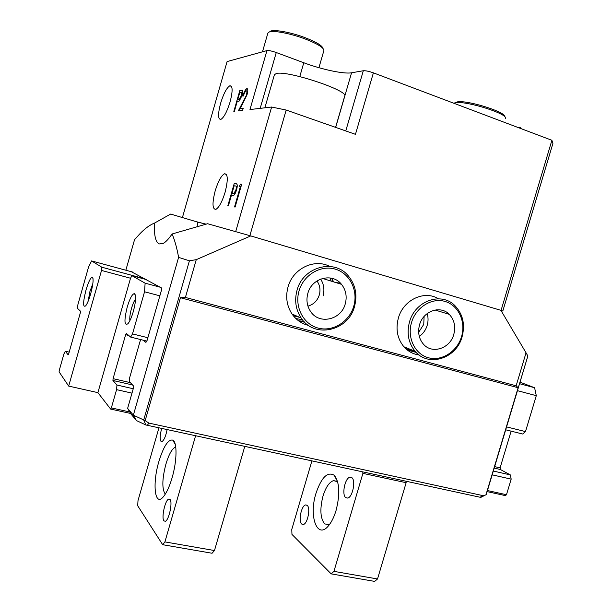 <?xml version="1.0" encoding="UTF-8"?>
<svg xmlns="http://www.w3.org/2000/svg" width="612" height="612" viewBox="0 0 612 612"><rect width="100%" height="100%" fill="white"/><g stroke="black" fill="none" stroke-linecap="round" stroke-linejoin="round"><path stroke-width="0.92" d="M125.843 270.221L134.548 239.682L139.398 234.312C144.639 228.72 149.68 224.979 154.522 223.082L170.633 214.07L197.653 222.087L197.118 227.014M154.522 223.082C153.949 235.192 155.517 242.138 159.242 243.936L163.274 243.385C165.852 241.985 168.782 238.856 172.064 233.991C174.695 240.011 176.876 247.806 178.605 257.369L189.414 260.804L196.261 259.656L250.744 235.918L207.598 223.724L172.064 233.991M316.955 280.954C319.892 285.123 320.68 289.782 319.311 294.938C317.383 300.775 313.596 304.508 307.943 306.13M424.101 316.465L423.749 324.414L418.662 332.278M345.26 303.873C341.282 319.801 319.41 324.949 310.72 311.699C307.01 306.214 306.054 300.094 307.851 293.339C311.768 277.833 332.5 272.478 341.527 284.351C345.941 290.027 347.188 296.537 345.26 303.873M427.184 313.566C428.339 317.421 428.339 321.361 427.184 325.385C425.745 330.036 423.122 333.724 419.312 336.455M453.783 334.427C450.103 348.58 432.011 354.478 423.374 344.105C418.876 338.704 417.606 332.27 419.557 324.788C423.183 310.934 440.51 304.983 449.262 314.354C454.318 319.824 455.825 326.51 453.783 334.427M297.042 290.249C303.039 266.61 334.427 258.295 348.419 275.997C355.511 284.787 357.546 294.93 354.532 306.436C348.404 331.092 314.308 338.903 301.119 317.957C295.703 309.626 294.341 300.385 297.042 290.249M329.707 266.404C314.346 258.226 292.873 268.614 288.022 286.967C285.391 296.874 286.737 305.901 292.054 314.048C296.231 319.969 301.739 323.763 308.57 325.446M409.504 321.92C415.051 300.752 441.374 291.58 454.861 305.587C462.879 314.002 465.288 324.383 462.106 336.73C456.445 358.586 428.316 367.621 415.097 351.257C408.411 343.003 406.552 333.226 409.504 321.92M438.437 298.794C424.422 289.874 403.247 299.857 398.366 318.072C395.49 329.134 397.333 338.704 403.905 346.79C408.051 351.418 413.115 354.149 419.105 354.975M323.855 50.651L323.886 50.566C323.962 47.82 317.949 44.041 305.847 39.237C291.534 33.698 273.824 30.202 269.326 31.931L267.857 33.17M505.458 118.453C508.434 114.107 467.958 101.079 456.231 102.663L453.752 103.214M225.101 192.267C222.179 201.692 219.127 207.392 215.944 209.342C212.326 209.411 212.066 203.268 215.172 190.913C218.063 181.527 221.123 175.828 224.359 173.8C227.962 173.647 228.207 179.806 225.101 192.267M230.089 101.913C227.075 111.598 224.007 117.428 220.901 119.394C217.918 119.47 217.818 114.107 220.595 103.313C223.571 93.682 226.639 87.845 229.806 85.802C232.767 85.665 232.866 91.035 230.089 101.913M299.054 290.861C303.598 274.857 320.764 264.705 335.315 269.15C349.934 273.365 358.41 290.731 353.736 306.26C349.276 321.843 332.721 332.102 318.087 328.07C303.384 324.276 294.296 306.803 299.054 290.861M411.516 322.532C415.923 307.247 431.835 297.401 445.146 301.471C458.526 305.319 466.069 321.774 461.54 336.615C457.21 351.517 441.833 361.455 428.446 357.76C414.99 354.294 406.911 337.755 411.516 322.532M322.937 48.371C322.317 45.693 316.595 42.213 305.755 37.929C290.233 31.893 271.277 28.718 269.846 31.786M504.563 116.594C506.292 112.233 468.7 100.291 457.776 101.776L454.747 102.877M340.417 283.134L335.583 282.499M260.184 108.362L276.264 52.533L303.789 62.753C321.759 69.5 344.005 74.236 351.563 72.782L363.306 70.755C365.609 70.587 368.967 71.29 373.389 72.851L551.894 140.293L552.911 143.43L502.804 311.064L501.067 310.391L551.894 140.293M182.414 217.566L227.09 61.575L266.939 50.589C268.783 50.352 271.896 51.003 276.264 52.533M246.414 94.952C247.095 92.244 247.041 90.867 246.269 90.828L246.108 90.874C245.16 91.486 244.242 93.2 243.369 96.015L242.803 96.107C244.035 92.091 245.335 89.612 246.72 88.679L246.934 88.618C248.036 88.702 248.074 90.729 247.041 94.692L240.287 108.553L243.239 108.194L242.604 110.405L238.313 110.902L246.552 95.005C247.187 92.511 247.187 91.134 246.552 90.867M234.373 111.361L233.83 111.43L239.866 90.392L242.413 90.247C242.956 90.928 242.842 92.657 242.069 95.418L239.277 101.003L237.165 101.646L234.373 111.361M196.322 221.689L206.183 224.183M235.689 231.634L271.629 107.031L249.971 109.548L266.939 50.589M228.383 205.862L227.817 205.762L234.235 183.462L236.898 184.097C237.464 185.054 237.334 187.004 236.515 189.95C235.62 192.964 234.633 194.807 233.562 195.496L231.351 195.557L228.383 205.862M240.409 186.522L239.384 186.408L240.447 184.12L241.686 184.25L235.115 207.063L234.526 206.955L240.409 186.522L234.671 206.978M141.051 339.66L140.071 341.305L129.583 377.964L129.323 381.551L133.454 385.92L133.263 388.674L127.625 408.372L130.884 413.919L136.453 420.574L145.809 424.965L480.825 497.403M485.951 494.825L527.858 356L526.045 352.803L516.138 385.797L518.119 387.725L485.951 494.825L485.224 495.123L482.371 495.506L148.854 423.083L145.166 420.612L180.456 297.715L185.405 297.44L196.261 259.656M131.305 271.705L161.514 287.946L161.377 290.524L147.056 340.524L145.916 342.406L143.2 340.195M178.605 257.369L133.362 415.188L145.166 420.612M518.119 387.725L180.456 297.715M486.219 494.664L527.858 356.008M127.625 408.372L133.362 415.188L136.453 420.574M206.076 224.214L197.653 222.087M373.389 72.851L355.457 134.334L286.179 110.045L271.629 107.031M286.179 110.045L249.864 235.674M516.138 385.797L185.405 297.44M250.744 235.918L500.914 310.338L526.045 352.803M320.634 279.064C323.901 284.213 324.704 289.858 323.052 295.994M233.983 111.407L239.866 90.392M240.003 90.446L242.329 90.186M241.641 95.571L241.503 95.518C242.107 92.84 241.916 91.754 240.937 92.267L239.805 92.458L237.785 99.481L239.468 99.282L241.641 95.571C242.168 93.498 242.153 92.412 241.595 92.305M238.986 99.412L241.503 95.518M237.785 99.481L238.848 99.366M242.956 96.084C244.188 92.098 245.488 89.643 246.858 88.725L246.934 88.618M243.216 108.255L240.287 108.553M238.489 110.887L243.301 101.737M243.438 101.783L246.552 95.005M227.962 205.793L234.235 183.462M234.381 183.508L236.416 183.784M236.064 189.927L235.926 189.881C236.561 186.981 236.37 185.673 235.345 185.956L234.159 185.819L232.009 193.27L234.121 193.423L236.064 189.927C236.691 187.31 236.584 186.017 235.742 186.04M233.271 193.514L233.975 193.377L235.926 189.881M232.009 193.27L233.126 193.469M239.537 186.423L240.447 184.12M240.593 184.166L241.679 184.281M411.662 349.888L407.148 349.896M411.027 349.636L406.873 349.666M436.54 309.817L436.754 310.529M435.958 309.879L436.096 310.33M405.006 347.976L407.6 348.266M303.988 321.522L298.778 320.971M303.782 321.3L298.549 320.803M331.191 281.122L330.036 277.925M332.278 278.383L333.387 281.811M331.735 278.246L332.829 281.635M295.841 318.515L302.45 319.755M334.259 475.302C339.591 482.187 340.203 493.869 336.095 510.354C334.183 516.727 331.742 521.761 328.782 525.44C317.284 540.312 308.578 516.398 315.983 493.333C321.445 477.314 327.542 471.301 334.259 475.302L337.64 481.789L333.54 480.611C329.287 482.088 325.775 487.228 323.006 496.034C319.724 509.023 320.283 518.318 324.666 523.91L329.34 524.736M90.683 293.806C88.962 299.704 87.287 303.728 85.657 305.885C82.819 307.652 82.934 302.382 85.994 290.065C88.403 282.033 90.477 277.733 92.221 277.167C93.751 278.437 93.238 283.991 90.683 293.806M92.84 283.693L89.956 291.388L88.128 301.272M301.685 524.033L303.345 524.492C307.614 523.872 310.789 507.945 307.178 505.351L305.579 504.938C301.349 505.566 298.143 521.21 301.685 524.033M345.788 497.655L347.677 498.069C352.673 497.319 356.054 480.114 351.716 477.567L349.919 477.207C344.961 477.957 341.534 494.84 345.788 497.655M101.523 270.443L130.524 278.238L97.905 392.644L68.674 386.088L101.523 270.443L101.844 267.214L145.013 278.873M302.841 321.491L304.348 321.897M408.319 349.972L415.747 351.977M68.674 386.088L59.089 371.859L59.295 370.237L63.9 353.996L65.331 351.219L68.139 354.853L68.728 353.721L80.333 312.816L80.509 311.225L77.487 308.364L77.938 304.485L88.549 267.062L91.586 260.926L101.844 267.214M91.586 260.926L132.643 272.065M293.217 315.631L299.987 317.467M362.778 472.02L362.901 473.374L333.938 571.363L331.184 573.872L374.659 581.4L377.528 578.967L406.138 482.7L405.986 481.353M311.868 461.012L291.771 529.457L291.962 534.398L331.184 573.872M406.138 482.7L362.901 473.374M65.331 351.219L69.179 352.13M377.528 578.967L333.938 571.363M175.759 447.089L175.063 447.288C171.796 449.124 168.751 454.724 165.921 464.103C162.341 477.873 161.905 487.542 164.62 493.119L165.447 493.892M172.094 477.773C169.524 486.456 166.663 492.729 163.511 496.6C154.744 507.585 152.12 483.732 158.936 461.333C163.611 446.309 168.208 439.24 172.737 440.104C177.289 441.925 177.105 460.874 172.094 477.773M133.347 311.416C131.626 317.261 129.836 321.354 127.977 323.71C124.244 326.066 123.991 320.497 127.235 306.995C129.866 298.396 132.253 293.936 134.418 293.615C136.338 295.267 135.979 301.203 133.347 311.416M135.627 299.008C134.181 300.829 132.804 303.973 131.496 308.417C130.035 313.772 129.499 317.85 129.889 320.65M170.067 499.491L168.667 499.094C165.118 500.211 161.27 517.698 163.894 520.85L165.347 521.309C168.935 520.2 172.783 502.345 170.067 499.491M161.66 428.545C159.992 434.795 159.755 439.049 160.964 441.313L162.042 441.558C164.123 440.051 165.806 436.111 167.084 429.716M97.905 392.644L110.642 409.084L111.353 407.913L116.578 389.645L116.953 385.024L112.929 380.457L113.082 378.66L125.636 334.688L126.355 333.441L130.654 337.09L132.506 333.907L144.547 291.771L145.12 283.172L131.924 275.675L130.524 278.238M416.137 352.39L407.278 349.995M304.791 322.333L301.127 321.346M146.23 279.539L131.924 275.675M505.696 429.815L522.702 434.023L525.486 431.598L536.296 395.673L534.597 387.733L520.001 382.163M492.178 474.828L511.173 479.135L510.393 474.935L500.394 469.511L500.096 467.874L511.127 431.162M511.173 479.135L506.476 494.733L505.39 495.621L487.137 491.62M110.642 409.084L130.616 413.46M144.547 291.771L159.854 295.833M517.446 390.67L536.296 395.673M525.486 431.598L506.568 426.893M147.859 337.725L132.506 333.907M534.597 387.733L519.542 383.686M160.199 287.219L145.12 283.172M111.353 407.913L129.729 411.952M487.458 490.549L506.476 494.733M146.872 341.098L130.654 337.09M195.565 435.874L164.911 541.903L162.662 544.695L137.685 505.726L138.006 500.578L158.906 427.949M244.754 446.508L214.475 550.54L164.911 541.903M162.662 544.695L212.073 553.256L214.475 550.54M116.578 389.645L131.985 393.133M510.393 474.935L493.318 471.033M133.24 388.75L116.953 385.024M335.59 127.365L344.694 96.084C348.932 90.637 287.28 70.166 276.333 73.516L274.428 74.679L264.874 107.811M147.285 425.439L148.854 423.083M482.371 495.506L480.137 497.388M363.306 70.755L345.772 130.937M145.809 424.965L143.705 420.023L189.414 260.804M292.949 315.287L298.289 316.733M299.788 76.584L303.789 62.753M335.674 127.395L351.563 72.782M125.636 334.688L128.727 335.452M500.096 467.874L494.641 466.612M130.356 382.638L113.082 378.66M500.394 469.511L494.198 468.088M132.559 384.971L112.929 380.457M520.575 127.273L518.418 127.648M267.88 33.079L262.487 51.813M480.703 497.457L485.224 495.123M298.526 316.84L292.987 315.333M231.474 86.391L229.806 85.802M226.425 174.458L224.359 173.8M323.886 50.566L318.921 67.703M415.097 351.257L403.905 346.79M301.119 317.957L292.054 314.048M449.262 314.354L435.071 310.016M341.527 284.351L322.57 278.429M337.151 481.369L333.54 480.611M307.025 505.229L305.579 504.938M351.762 477.597L349.919 477.207M93.009 278.521L92.221 277.167M175.063 447.288L175.797 447.441M168.667 499.094L169.929 499.331M175.246 444.343L172.737 440.104M135.489 295.489L134.418 293.615"/></g></svg>
